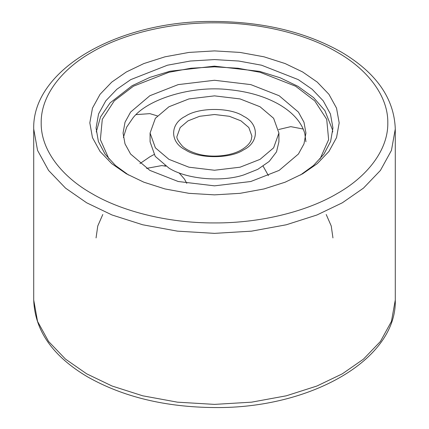 <?xml version="1.0" encoding="UTF-8"?>
<svg xmlns="http://www.w3.org/2000/svg" width="429" height="429" viewBox="0 0 429 429"><rect width="100%" height="100%" fill="white"/><g stroke="black" fill="none" stroke-linecap="round" stroke-linejoin="round"><path stroke-width="0.64" d="M128.598 175.048L115.53 165.54L105.126 154.215L98.391 141.479L96.053 127.971L98.568 113.958L105.797 100.81L116.903 89.221L130.748 79.617L167.455 65.208L190.229 61.036L214.5 59.583L238.771 61.036L261.545 65.208L298.252 79.617L312.098 89.221L323.203 100.81L330.432 113.958L332.947 127.971L330.609 141.479L323.874 154.215L313.47 165.54L300.402 175.048M126.34 173.777L143.854 182.191L164.983 188.942L188.953 193.334L214.5 194.863L240.047 193.334L264.017 188.942L285.146 182.191L302.665 173.777L317.235 163.669L328.925 151.469L336.534 137.629L339.178 122.876L336.534 108.129L328.925 94.289L317.229 82.089L302.659 71.981L285.146 63.567L264.017 56.816L240.047 52.424L214.5 50.895L188.953 52.424L164.983 56.816L143.854 63.567L126.34 71.981L111.771 82.089L100.075 94.289L92.466 108.129L89.822 122.876L92.466 137.629L100.075 151.469L111.765 163.669L126.34 173.777M150.08 133.06L150.08 141.801L155.218 156.349L168.951 168.098C186.266 179.129 221.369 182.341 243.747 174.935L257.759 169.358L269.214 161.427L276.512 151.871L278.92 141.801L278.92 133.06L273.622 118.286L260.049 106.762L240.084 98.927L214.5 95.865L188.916 98.927L168.951 106.762L155.378 118.286L150.08 133.06L155.378 147.833L168.951 159.357L188.916 167.192L214.5 170.249L240.084 167.192L260.049 159.357L273.622 147.833L278.92 133.06M305.931 141.801L304.805 133.542C301.549 122.292 293.002 112.602 279.15 104.472C265.068 96.477 248.284 91.538 228.802 89.661C192.98 85.333 148.026 98.557 133.033 117.836L126.662 127.145L123.38 137.43M149.85 170.388L178.185 181.505L214.5 185.848L250.815 181.505L279.15 170.388L298.412 154.027L303.989 143.876L305.931 133.06L303.989 122.244L298.412 112.092L279.15 95.731L250.815 84.615L214.5 80.271L178.185 84.615L149.85 95.731L130.588 112.092L125.011 122.244L123.069 133.06L125.011 143.876L130.588 154.027L149.85 170.388M153.995 154.563L149.85 156.816L139.924 163.599M86.663 202.794L112.06 214.988L142.696 224.775L177.456 231.151L214.5 233.365L251.544 231.151L286.304 224.775L316.94 214.988L342.337 202.794L363.46 188.133L380.416 170.442L391.452 150.375L395.286 128.99C394.197 98.429 376.297 72.839 341.591 52.225C306.043 32.078 263.637 21.82 214.382 21.45C118.972 20.297 32.095 69.123 33.714 128.99L37.548 150.375L48.584 170.442L65.54 188.133L86.663 202.794M91.956 193.629C62.827 177.268 40.771 150.783 41.195 122.882C40.771 94.975 62.827 68.49 91.956 52.129C120.297 35.312 166.173 22.581 214.5 22.823C262.827 22.581 308.703 35.312 337.044 52.129C366.173 68.49 388.229 94.975 387.805 122.882C388.229 150.783 366.173 177.268 337.044 193.629C308.703 210.446 262.827 223.182 214.5 222.935C166.173 223.182 120.297 210.446 91.956 193.629M395.286 300.01L391.452 321.401L380.416 341.468L363.46 359.153L342.337 373.82L316.94 386.014L286.304 395.801L251.544 402.171L214.5 404.386L177.456 402.171L142.696 395.801L112.06 386.014L86.663 373.82L65.54 359.153L48.584 341.468L37.548 321.401L33.714 300.01C34.803 330.571 52.703 356.161 87.409 376.775C122.957 396.922 165.363 407.18 214.618 407.55C310.028 408.703 396.905 359.877 395.286 300.01L395.286 128.99M185.408 149.855C198.498 158.918 230.502 158.918 243.592 149.855C259.288 142.299 259.288 123.82 243.592 116.264C230.502 107.202 198.498 107.202 185.408 116.264C169.712 123.82 169.712 142.299 185.408 149.855M240.948 120.844L229.354 116.297L214.5 114.516L199.646 116.297L188.052 120.844L180.175 127.536L177.097 136.111C176.19 137.698 178.014 141.103 182.561 146.332C185.913 149.297 190.503 151.694 196.343 153.528C210.741 158.194 230.813 156.306 241.725 149.673C247.013 146.445 250.214 143.055 251.33 139.5L251.903 136.111L248.825 127.536L240.948 120.844M319.986 159.068L328.635 139.65L326.71 119.326L314.73 100.858L295.608 86.229L260.06 72.281L238.004 68.238L214.5 66.833L190.996 68.238L168.94 72.281L133.392 86.229L114.27 100.858L102.29 119.326L100.365 139.65L109.014 159.068M102.794 214.5L97.758 226.008L96.053 237.913M33.714 128.99L33.714 300.01M332.743 131.976L332.464 129.762L324.898 110.602L313.567 97.592L298.005 86.352L280.083 77.756L259.647 71.386L214.42 66.146L170.04 71.219L149.914 77.376L132.164 85.677L110.119 102.874L100.542 116.903L96.257 131.976M164.505 165.926L164.934 165.551M157.357 115.889L149.871 113.642L136.116 114.623M268.447 175.681L263.133 166.189M278.63 129.531L290.776 126.646L303.223 129.043M186.792 183.365L184.513 179.145L179.059 172.855M165.889 166.2L161.808 165.583L146.557 168.382M332.947 237.913L331.242 226.008L326.206 214.5"/></g></svg>
